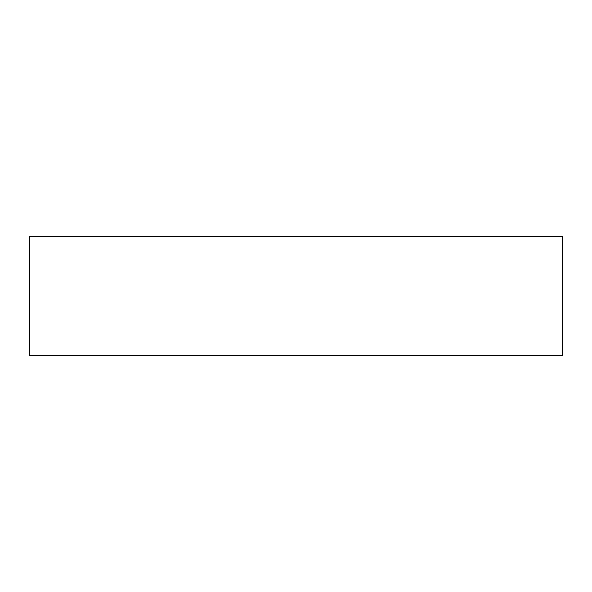 <?xml version="1.0" encoding="UTF-8"?>
<svg xmlns="http://www.w3.org/2000/svg" width="592" height="592" viewBox="0 0 592 592"><rect width="100%" height="100%" fill="white"/><g stroke="black" fill="none" stroke-linecap="round" stroke-linejoin="round"><path stroke-width="0.89" d="M562.4 296L562.4 264.099L562.4 296M562.4 236.356L562.4 355.644L29.6 355.644L29.6 236.356L562.4 236.356"/></g></svg>
